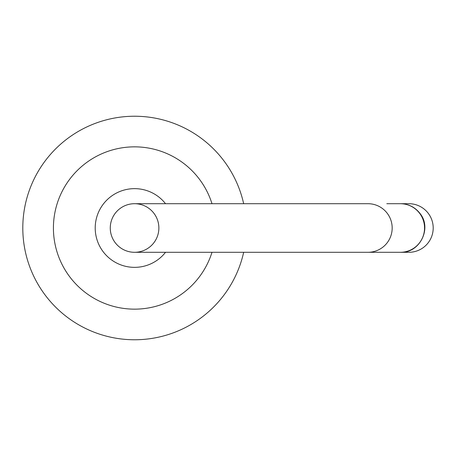 <?xml version="1.0" encoding="UTF-8"?>
<svg xmlns="http://www.w3.org/2000/svg" width="456" height="456" viewBox="0 0 456 456"><rect width="100%" height="100%" fill="white"/><g stroke="black" fill="none" stroke-linecap="round" stroke-linejoin="round"><path stroke-width="0.68" d="M243.664 203.701A111.766 111.766 0 0 0 71.769 135.546A111.766 111.766 0 0 0 71.769 320.454A111.766 111.766 0 0 0 243.664 252.299A111.766 111.766 0 0 1 71.769 320.454A111.766 111.766 0 0 1 71.769 135.546A111.766 111.766 0 0 1 243.664 203.701M158.87 228A24.299 24.299 0 0 0 122.419 206.956A24.299 24.299 0 0 0 122.419 249.044A24.299 24.299 0 0 0 158.87 228M134.566 203.701A24.299 24.299 0 0 0 110.266 228A24.299 24.299 0 0 0 134.566 252.299A24.299 24.299 0 0 1 110.266 228A24.299 24.299 0 0 1 134.566 203.701L367.969 203.701A24.299 24.208 90 0 1 392.177 228A24.299 24.208 90 0 1 367.969 252.299L134.566 252.299M386.808 203.701L408.901 203.701A24.299 24.299 0 0 1 433.2 228A24.299 24.299 0 0 1 408.901 252.299L400.528 252.299C419.765 253.262 432.282 228.222 419.959 213.408C415.006 207.127 408.525 203.889 400.528 203.701L400.339 203.701A24.299 24.208 90 0 1 424.547 228A24.299 24.208 90 0 1 400.339 252.299L400.436 252.299M211.994 203.701A81.151 81.151 0 0 0 87.09 162.188A81.151 81.151 0 0 0 87.09 293.812A81.151 81.151 0 0 0 211.994 252.299M165.522 203.701A39.353 39.353 0 0 0 107.872 199.084A39.353 39.353 0 0 0 107.872 256.916A39.353 39.353 0 0 0 165.522 252.299M367.969 252.299L400.339 252.299"/></g></svg>
